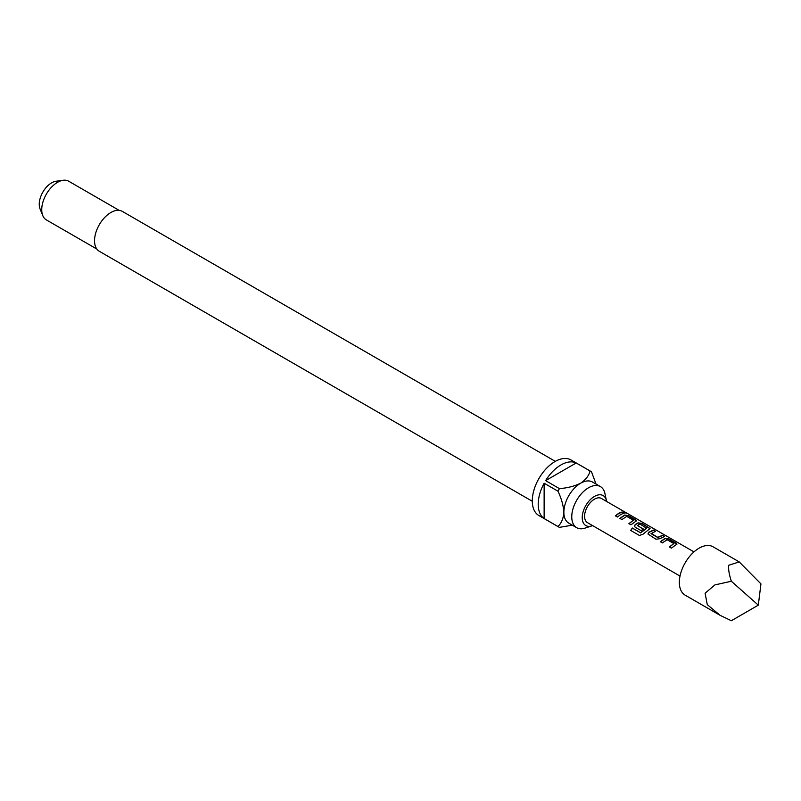 <?xml version="1.0" encoding="UTF-8"?>
<svg xmlns="http://www.w3.org/2000/svg" width="801" height="801" viewBox="0 0 801 801"><rect width="100%" height="100%" fill="white"/><g stroke="black" fill="none" stroke-linecap="round" stroke-linejoin="round"><path stroke-width="1.2" d="M624.099 512.72C623.218 511.789 623.919 511.929 626.212 513.131L624.179 512.46C623.318 511.539 624.039 511.679 626.342 512.88L626.923 513.311M660.344 541.887L665.04 538.632L668.835 539.213L676.915 544.239M669.396 547.113L673.841 543.589L667.143 539.724L662.347 542.908L660.274 541.716L665.07 538.392L668.895 538.963L676.154 543.148L676.975 544.109L671.398 548.134L669.326 546.943L673.841 543.589M647.989 534.087L648.73 532.495L653.426 530.322L655.498 531.514M651.053 533.286L657.751 537.331L662.547 535.288L664.62 536.49L659.824 538.713L655.989 539.243L647.959 534.007L648.7 532.285L653.496 530.062L655.568 531.263L651.073 533.676L657.771 537.541L662.477 535.539L664.55 536.74M634.512 526.307L635.253 524.715L638.097 523.073L641.891 523.654L649.971 528.69M630.788 530.512L632.47 528.169L640.67 532.905L646.647 528.29L639.969 524.034L637.346 525.556L643.243 528.95L641.2 530.703L635.263 527.278L634.482 526.227L635.223 524.515L638.127 522.833L641.951 523.403L650.032 528.56L642.893 534.317L639.368 535.438L630.657 530.412L632.369 528.029L640.58 532.765L646.667 527.909M637.346 525.376L643.263 529.161M619.924 518.557L624.62 515.293L628.415 515.874L636.495 520.91M628.975 523.784L633.421 520.26L626.722 516.385L621.926 519.579L619.854 518.377L624.65 515.053L628.485 515.624L635.734 519.809L636.555 520.78L630.978 524.805L628.905 523.604L633.421 520.26M615.498 516.004L618.793 513.441L622.057 512.209L624.129 513.401M693.976 551.899L601.441 498.472A13.957 8.06 120 0 0 594.462 499.163A13.957 8.06 120 0 0 585.341 511.459A13.957 8.06 120 0 0 587.483 522.653L680.019 576.069M620.865 514.402L617.511 517.025L615.438 515.824L618.793 513.211L622.127 511.959L624.199 513.151L620.865 514.402M624.179 512.46L623.669 511.889M739.233 561.912L713.04 546.783A27.915 16.12 120 0 0 699.083 548.174A27.915 16.12 120 0 0 680.85 572.765A27.915 16.12 120 0 0 685.125 595.143L720.169 615.368L707.273 604.635L705.09 593.231L714.933 584.9L731.343 581.246C729.13 574.417 728.249 569.09 728.7 565.266L739.233 561.912L760.95 583.889L758.307 605.155L731.343 581.246M758.307 605.155L731.343 620.725L720.169 615.368M606.567 501.426A17.322 10.002 120 0 0 606.427 500.655A17.322 10.002 120 0 0 594.462 496.42A17.322 10.002 120 0 0 582.287 516.084A17.322 10.002 120 0 0 591.869 525.877A17.322 10.002 120 0 0 592.61 525.606M606.427 500.655L604.935 493.566A23.73 13.697 120 0 0 600.41 486.587A23.73 13.697 120 0 0 588.545 487.769A23.73 13.697 120 0 0 573.035 508.675A23.73 13.697 120 0 0 576.68 527.689A23.73 13.697 120 0 0 584.99 528.129L591.869 525.877M555.313 461.366L122.343 211.394A23.029 13.297 120 0 0 110.828 212.535A23.029 13.297 120 0 0 95.78 232.831A23.029 13.297 120 0 0 99.314 251.284L532.285 501.256M119.179 210.373L68.696 181.226A22.338 12.896 120 0 0 63.169 180.275A22.338 12.896 120 0 0 57.532 182.328A22.338 12.896 120 0 0 42.773 215.589A22.338 12.896 120 0 0 46.368 219.905L96.851 249.051M63.169 180.275L56.02 181.246A17.502 10.103 120 0 0 51.604 182.858A17.502 10.103 120 0 0 40.05 208.921L42.773 215.589M576.68 527.689L568.78 523.133A23.73 13.697 -60 0 1 563.864 512.27A23.73 13.697 -60 0 1 580.645 483.203A23.73 13.697 -60 0 1 592.51 482.032L600.41 486.587M576.199 462.978L545.611 480.64A32.1 18.533 120 0 1 560.9 464.97A32.1 18.533 120 0 1 576.199 462.978L590.017 470.958A32.1 18.533 -60 0 1 590.778 471.358L571.033 459.964A32.1 18.533 120 0 0 554.983 461.556A32.1 18.533 120 0 0 534.007 489.842A32.1 18.533 120 0 0 538.933 515.574L558.667 526.968A32.1 18.533 -60 0 1 557.947 526.507L544.129 518.527A32.1 18.533 120 0 1 544.129 483.213L544.129 518.527M572.314 525.176L559.428 527.368A32.1 18.533 -60 0 1 558.667 526.968M545.611 480.64L559.428 488.62A32.1 18.533 -60 0 0 557.947 491.193L544.129 483.213M590.778 471.358A32.1 18.533 -60 0 1 591.498 471.819L596.034 484.074M590.017 470.958C588.935 475.604 585.811 479.689 580.645 483.203C574.487 486.207 567.418 488.009 559.428 488.62M557.947 491.193C561.411 498.412 563.383 505.441 563.864 512.27C563.403 518.507 561.431 523.253 557.947 526.507"/></g></svg>
